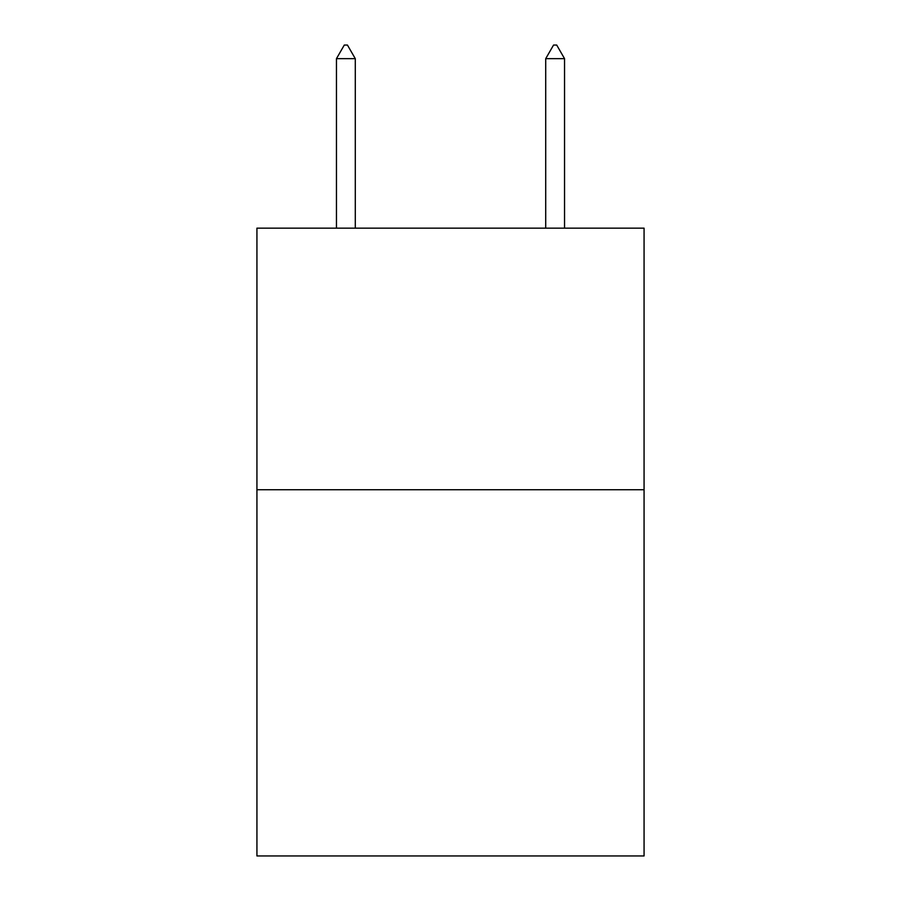 <?xml version="1.0" encoding="UTF-8"?>
<svg xmlns="http://www.w3.org/2000/svg" width="901" height="901" viewBox="0 0 901 901"><rect width="100%" height="100%" fill="white"/><g stroke="black" fill="none" stroke-linecap="round" stroke-linejoin="round"><path stroke-width="1.35" d="M644.069 489.739L644.069 855.95L256.931 855.95L256.931 228.156L644.069 228.156L644.069 489.739L256.931 489.739M355.287 58.655L347.437 45.05L344.295 45.05L336.456 58.655L355.287 58.655L355.287 228.156M336.456 58.655L336.456 228.156M553.563 45.05L556.705 45.05L564.544 58.655L545.713 58.655L553.563 45.05M564.544 228.156L564.544 58.655M545.713 228.156L545.713 58.655"/></g></svg>
